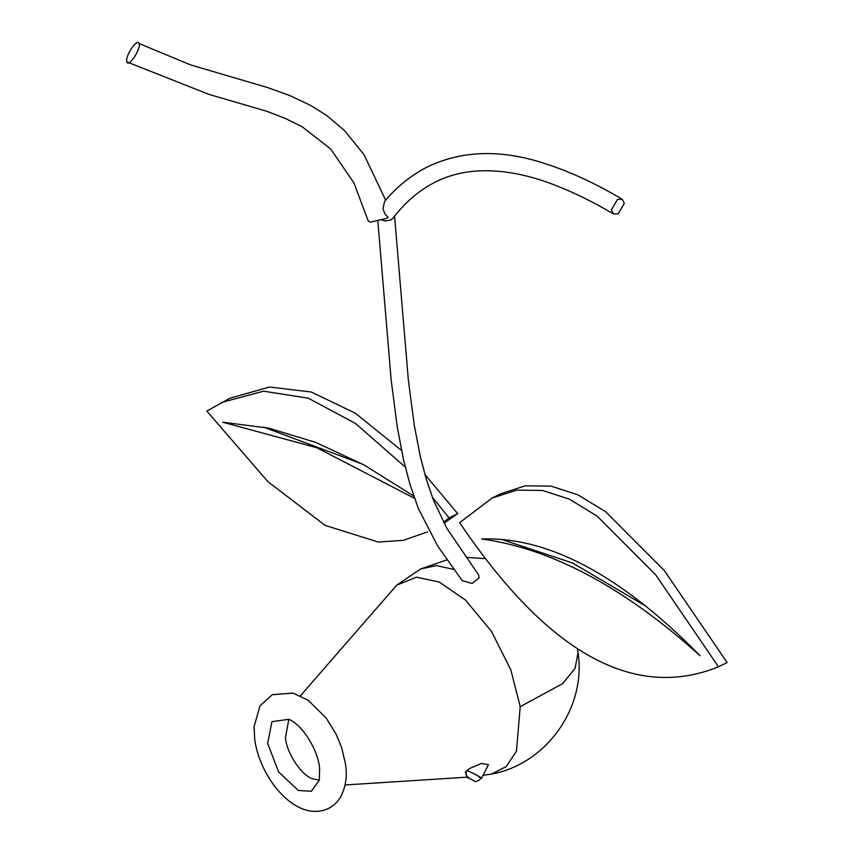 <?xml version="1.0" encoding="UTF-8"?>
<svg xmlns="http://www.w3.org/2000/svg" width="854" height="854" viewBox="0 0 854 854"><rect width="100%" height="100%" fill="white"/><g stroke="black" fill="none" stroke-linecap="round" stroke-linejoin="round"><path stroke-width="1.28" d="M319.332 780.182L312.073 778.581C301.067 774.973 286.432 752.459 285.46 737.653L288.833 719.292M483.054 775.272L491.445 774.076L506.241 766.561L516.457 751.2L520.214 706.685L510.884 669.963L491.424 631.277L465.366 599.946L439.18 582.044L416.56 577.187L396.79 585.107L300.437 695.775M470.063 768.28L465.377 772.048C467.992 781.634 468.462 776.222 469.871 778.72L473.383 780.471C474.952 782.317 477.685 781.549 481.592 778.154L488.424 764.746L481.496 763.412L470.063 768.28M139.031 43.501C137.345 37.491 124.535 56.93 126.894 61.926C128.58 67.936 141.39 48.497 139.031 43.501L190.73 64.957L267.644 87.578L289.687 95.52L310.803 105.512L326.911 115.642L344.44 130.491L364.071 154.734L385.656 200.178M622.192 199.249L624.306 203.369L618.2 213.799L613.503 213.97L611.389 209.838L617.506 199.42L622.192 199.249C595.43 183.268 569.01 171.152 542.92 162.911C500.017 149.279 461.587 150.571 427.63 166.786C411.244 175.134 396.886 186.695 384.567 201.448L383.083 208.483L384.524 213.286L388.122 217.428L386.008 218.56L370.583 222.104L368.298 221.122L353.866 182.777L330.647 148.97L302.337 126.904L285.257 118.386L266.491 111.201L209.081 94.431L126.894 61.926M319.343 780.14L311.347 791.263L298.313 790.473L278.543 771.845L267.654 743.311L271.946 721.673L288.876 719.303C302.359 724.875 317.613 749.214 319.609 767.895L319.343 780.14M613.503 213.97C593.776 202.259 574.347 192.684 555.228 185.243C525.061 173.479 497.263 168.868 471.835 171.419C458.683 172.892 446.503 176.436 435.284 182.073C419.197 190.25 405.116 202.281 393.064 218.144L390.865 220.012L385.218 221.005L382.122 220.086M377.874 221.282L391.164 380.041L397.323 427.363L403.622 460.189L409.888 484.122L418.332 508.472L437.536 545.802L462.174 580.645L472.038 583.463L479.019 577.966L478.646 574.977L446.973 528.53L433.544 500.455L426.157 478.87L420.189 455.929L414.243 424.918L408.372 380.233L394.569 216.222M468.889 778.005C466.209 776.158 465.494 773.628 466.754 770.415L468.59 771.173C475.475 774.204 486.673 780.663 479.211 777.289M492.043 498.074L500.657 493.761L525.349 485.809L551.076 486.15L577.838 494.786L605.625 511.727L664.305 570.515L727.106 662.501L718.492 666.814C633.817 700.985 547.553 652.936 459.687 522.669L492.043 498.074L516.734 490.121L542.461 490.463L569.223 499.099L597.01 516.04L655.691 574.827L718.492 666.814M700.109 655.776C621.392 575.585 548.567 536.654 481.656 538.97C551.663 548.588 624.477 587.52 700.109 655.776M502.003 539.525L572.66 563.053L645.176 605.742M427.523 531.861L403.398 540.336L378.279 542.066L325.075 525.349L267.921 481.677L206.817 411.073L230.004 398.199L269.533 387.033L311.294 392.029L355.285 413.165L401.519 450.464M424.897 474.525L457.701 513.617L449.087 517.93L443.461 522.189M221.389 402.512L263.555 391.185L308.251 398.167L355.488 423.467L405.255 467.074M432.284 497.156L449.087 517.93M457.701 513.617L443.995 523.203M413.71 496.014L364.156 465.046L315.809 442.425L268.647 428.142L222.68 422.207L316.834 447.742L414.5 498.298M263.416 427.064L362.672 464.245M491.424 774.087C546.144 764.223 586.484 707.742 578.051 652.776L575.084 668.298L562.711 683.574L520.214 706.685M454.712 569.618L436.394 565.583L420.52 569.02L396.79 585.107M345.603 764.522C346.393 770.703 347.834 783.428 340.458 797.23C334.138 807.318 324.894 812.005 312.703 811.3C285.353 808.973 258.858 771.92 254.652 738.913L254.118 726.54L260 705.863L272.266 694.697L292.997 693.085L308.016 700.141L326.228 718.075L336.081 734.13L341.675 747.677L345.603 764.522M345.112 784.965L467.33 777.161M578.051 652.776L577.432 648.645M485.478 558.601L466.999 557.47M447.368 559.701L420.52 569.02"/></g></svg>

